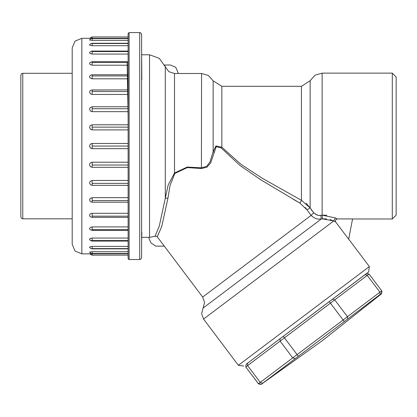 <?xml version="1.0" encoding="UTF-8"?>
<svg xmlns="http://www.w3.org/2000/svg" width="417" height="417" viewBox="0 0 417 417"><rect width="100%" height="100%" fill="white"/><g stroke="black" fill="none" stroke-linecap="round" stroke-linejoin="round"><path stroke-width="0.63" d="M141.832 54.789L149.552 54.789L149.552 237.325L148.608 237.325L150.907 242.897L155.708 246.108L164.272 246.108L157.261 236.804L156.25 236.105L149.552 237.309M178.038 73.507L174.488 73.507L168.812 71.656L165.309 66.819L164.611 65.016L170.318 65.016L175.776 67.273L178.038 72.73L178.038 73.507L201.552 73.507L208.406 75.487L213.144 80.83L213.144 151.757L215.876 145.929L221.86 147.201L241.094 164.423L262.178 178.205L301.423 200.306L310.17 207.911L313.793 212.832L317.003 215.026L318.724 215.469L322.153 215.146L335.258 217.893L337.264 218.935L352.589 218.935L348.654 239.186L335.721 222.026L333.736 220.937L322.461 218.852L318.119 219.144L315.638 218.503L313.146 217.163L311.098 215.365L306.948 209.793L299.985 203.142L260.995 179.962L240.088 165.575L221.078 147.827L216.204 146.664L210.679 162.906L206.936 167.201L201.401 168.536L187.363 167.561L174.869 173.425L170.021 185.476L167.978 198.028L161.749 226.551L157.261 236.804M243.778 366.043L238.373 365.282L244.242 360.856L369.358 266.578L368.602 271.983L247.63 363.139M155.025 236.163L159.237 226.212L168.155 185.07L174.488 172.998L187.249 167.071L201.552 167.843L206.676 166.315L209.97 162.005L213.144 151.757L214.286 152.278M293.328 199.347L299.985 203.142L301.423 200.306L301.423 86.335L221.86 86.335L221.86 147.201L221.078 147.827M305.353 207.515L306.948 209.793L310.17 207.911L306.057 203.11M141.832 237.325L148.608 237.325M326.803 215.224L322.153 215.146L322.482 218.852L326.636 218.92M329.941 219.571L333.736 220.937L335.258 217.893L337.264 218.935L335.622 219.842L335.346 221.088L335.721 222.026M321.366 215.266L320.866 215.375L321.252 219.029L203.105 308.059L201.599 313.626L203.538 319.052L333.736 220.937M319.87 215.516L318.744 215.474M318.416 215.422L315.262 214.098M313.772 212.811L312.573 211.445M311.885 210.569L311.056 209.397M396.15 146.054L396.15 215.136L392.293 218.993L392.293 73.116L396.15 76.978L396.15 146.054M141.639 240.765L141.832 232.186M141.639 238.086L141.832 237.753M141.832 79.668L141.639 53.282M335.471 221.578L335.377 221.271M336.451 219.113L337.264 218.935M201.401 168.536L201.552 73.507M174.869 173.425L174.488 172.998L174.488 73.507M164.272 246.108L202.672 297.066L311.098 215.365L313.793 212.832M167.978 198.028L165.309 198.263L165.309 66.819L159.31 58.344L149.552 54.804M139.711 32.599L140.904 33.011L141.639 34.528L141.639 257.586L140.769 259.197L139.711 259.515L139.711 32.599L129.098 32.599L129.098 259.515L128.436 259.254L128.134 258.55L128.134 33.563L129.098 32.599M127.133 62.482L128.134 116.494M72.177 146.054L72.177 47.939L75.003 41.116L81.826 38.291L81.826 253.823L75.003 250.998L72.177 244.174L72.177 146.054M92.147 148.66L128.134 148.66L128.134 146.054L92.147 146.054L92.147 148.66L90.52 148.092L89.54 146.054L90.114 144.428L91.573 143.516L128.134 143.453M92.147 129.911L90.52 129.348L89.54 127.341L90.114 125.741L92.147 124.782L128.134 124.782L128.134 127.112L92.147 127.112L92.147 129.911L128.134 129.911M128.134 124.782L128.134 111.657L92.147 111.657L90.52 111.115L89.54 109.197L90.114 107.675L92.147 106.762L128.134 106.762M128.134 91.505L92.147 91.505L92.147 94.445L128.134 94.445M92.147 94.445L90.52 93.945L89.54 92.173L90.114 90.77L91.573 89.989L128.134 89.931L91.459 90.009M128.134 75.93L92.147 75.93L92.147 78.803L128.134 78.803M92.147 78.803L89.936 77.849L89.54 76.785L90.307 75.383M92.147 75.93L92.147 74.752L128.134 74.752L128.134 65.203L92.147 65.203L89.936 64.395L89.54 63.504L89.9 62.659M128.134 51.572L92.147 51.572L92.147 54.059L128.134 54.059M92.147 54.059L89.936 53.428L89.702 52.287M128.134 43.535L92.147 43.535L92.147 45.708L128.134 45.708M92.147 45.708L89.936 45.271L89.603 44.603L89.645 45.036M92.147 43.535L92.147 43.259L128.134 43.259L128.134 40.413L92.147 40.413L89.645 40.053M89.572 39.86L90.989 38.703L92.147 38.505L128.134 38.322L81.826 38.291M90.64 238.305L89.608 239.097L89.619 239.697M91.021 240.536L92.147 240.661M89.801 246.932L89.603 247.51L90.114 246.755L92.147 246.4L128.134 246.4L128.134 248.855L92.147 248.855L92.147 246.4M89.801 251.983L89.645 252.306M81.826 253.823L128.134 253.791M128.134 253.609L92.147 253.609L90.995 253.411L89.54 252.186L92.147 251.701L128.134 251.701M89.697 239.827L89.54 239.384L90.114 238.56L92.147 238.055L128.134 238.055M89.9 229.449L89.54 228.61L90.114 227.552L92.147 226.911L128.134 226.911L128.134 217.361L92.147 217.361L92.147 213.311L128.134 213.311M90.312 216.731L89.608 215.766L89.691 214.666L90.765 213.619L92.147 213.311M128.134 200.603L92.147 200.603L92.147 197.668L90.114 198.523L89.54 199.941L90.52 201.692L92.147 202.177L128.134 202.177M92.147 197.668L128.134 197.668M92.147 185.351L128.134 185.351L128.134 183.371L92.147 183.371L92.147 185.351L90.52 184.82L89.54 182.912L90.114 181.379L92.147 180.457L128.134 180.457L128.134 167.326L92.147 167.326L90.52 166.769L89.608 165.33L89.691 163.917L90.765 162.588L92.147 162.197L128.134 162.197L128.134 165.002L92.147 165.002L92.147 167.326M128.134 62.482L92.147 62.482L92.147 65.203M92.147 62.482L92.147 61.664L89.947 62.623M92.147 111.657L92.147 108.743L128.134 108.743L128.134 111.657M92.147 216.183L128.134 216.183L128.134 217.361M92.147 127.112L92.147 124.782M128.134 240.536L92.147 240.536L92.147 241.057L128.134 241.057M92.147 240.536L92.147 238.055M92.147 165.002L92.147 162.197M128.134 229.631L92.147 229.631L92.147 230.45L128.134 230.45M92.147 229.631L92.147 226.911M128.134 253.5L92.147 253.5L92.147 251.701M91.823 255.173L128.134 255.173L92.147 255.173L92.147 253.791M128.134 36.941L92.147 36.941L92.147 38.322M92.147 108.743L92.147 106.762M92.147 146.054L92.147 143.453M92.147 183.371L92.147 180.457M92.147 91.505L92.147 89.931M92.147 200.603L92.147 202.182L128.134 202.182M128.134 248.574L92.147 248.574M128.134 38.614L92.147 38.614L92.147 40.413M92.147 51.572L92.147 51.056L91.359 51.166L89.728 52.266M20.85 216.871L20.85 75.242L21.585 73.726L22.779 73.314L22.779 218.8L21.585 218.388L20.85 216.871M258.477 383.734L245.79 366.944L258.457 383.755L292.76 357.906L280.094 341.096L247.599 365.584L247.526 363.217L246.171 364.239L366.361 273.667L369.071 274.042L381.743 290.852L369.071 274.042L334.768 299.891L347.439 316.701L381.628 290.92L381.904 291.071L381.597 293.714L381.07 293.745L261.214 384.365L322.529 340.527L381.597 293.714M380.08 294.517L379.934 292.213L367.268 275.402L365.016 274.683L354.659 282.491M248.944 362.149L363.598 275.752L248.944 362.149M262.408 383.187L260.265 382.394L247.599 365.584L245.79 366.944L246.171 364.239L245.79 366.944M381.717 290.863L381.279 291.175M380.273 291.952L380.012 292.155M294.981 358.646L292.76 357.906L294.751 356.379L347.439 316.701L347.538 319.036M259.916 382.644L258.936 383.369M310.17 207.911L310.17 80.757L315.043 75.19L322.153 73.116L322.153 215.146M344.265 321.507L330.41 303.175L284.451 337.806L298.249 356.181M332.521 299.171L334.768 299.891L331.103 302.659L330.41 303.175L329.248 301.637M283.289 336.269L284.451 337.806L282.095 339.589L280.094 341.096L280.021 338.729M381.743 290.852L381.435 293.5M261.084 384.187L258.457 383.755L261.084 384.187M369.358 266.578L348.695 239.155M238.373 365.282L203.538 319.052M352.589 218.993L392.293 218.993M322.153 73.116L392.293 73.116M202.672 297.066L204.611 302.497L203.105 308.059M221.86 86.335L213.144 80.83M310.17 80.757L301.423 86.335M139.711 259.515L129.098 259.515M128.134 61.664L92.147 61.664M89.837 239.983L90.833 240.745L92.147 241.057M92.147 74.752L90.374 75.336M89.947 229.486L92.147 230.45M89.54 253.823L92.136 255.173M89.54 38.291L92.136 36.941M92.147 36.941L91.823 36.941M92.147 43.259L91.021 43.472L89.613 44.593M91.459 202.104L92.147 202.182M90.374 216.777L92.147 217.361M89.665 247.589L91.01 248.636L92.147 248.855M128.134 51.056L92.147 51.056M72.177 73.314L22.779 73.314M72.177 218.8L22.779 218.8M261.245 384.401L258.618 383.968"/></g></svg>
